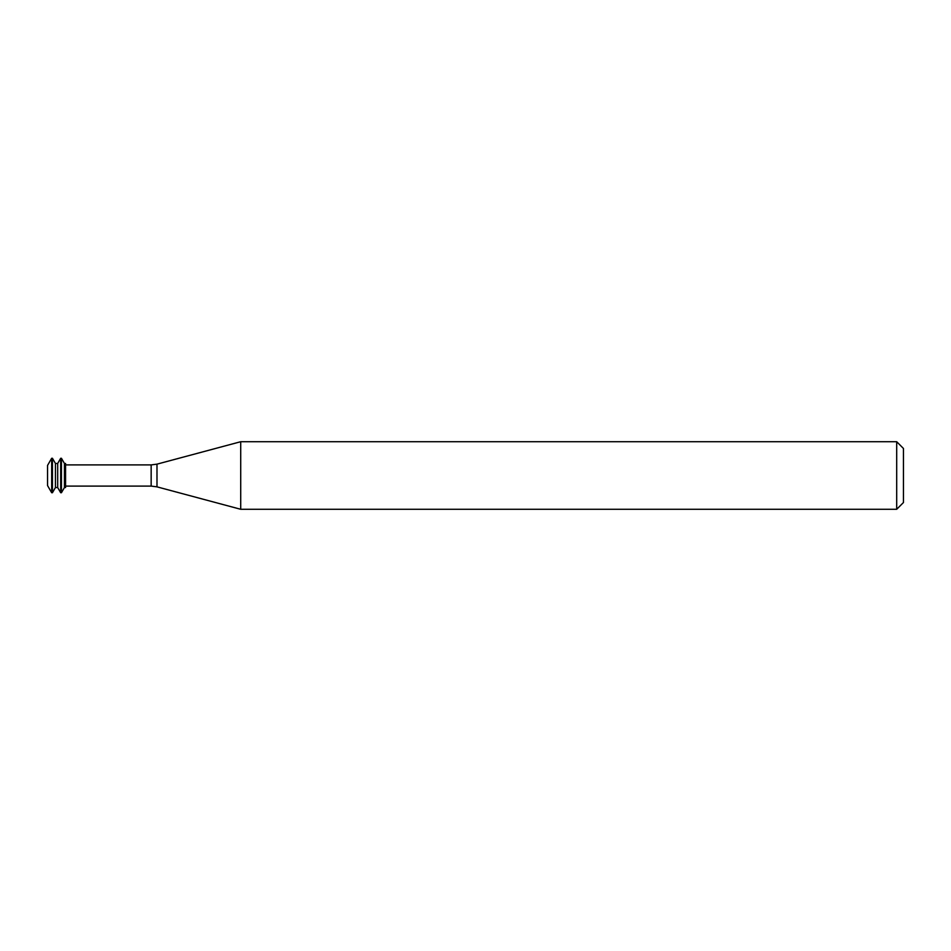<?xml version="1.0" encoding="UTF-8"?>
<svg xmlns="http://www.w3.org/2000/svg" width="951" height="951" viewBox="0 0 951 951"><rect width="100%" height="100%" fill="white"/><g stroke="black" fill="none" stroke-linecap="round" stroke-linejoin="round"><path stroke-width="1.43" d="M51.675 458.275L47.55 465.419L47.55 485.581L51.675 492.725L52.436 492.725L52.436 458.275L51.675 458.275L51.675 492.725M52.436 458.275L55.431 463.47L55.431 487.53L52.436 492.725M55.431 463.47L57.69 463.47L57.69 487.53L60.686 492.725L61.435 492.725L61.435 458.275L60.686 458.275L60.686 492.725M61.435 458.275L64.442 463.47L64.442 487.53L61.435 492.725M64.442 463.47L65.571 463.47L65.571 487.53L64.442 487.53M240.71 475.5L240.71 509.284L896.698 509.284L896.698 441.716L240.71 441.716L240.71 475.5M896.698 441.716L903.45 448.468L903.45 502.532L896.698 509.284M65.571 464.908L151.161 464.908L151.161 486.092L65.571 486.092M151.161 464.908L156.986 464.147L156.986 486.853L151.161 486.092M55.431 487.53L57.69 487.53M57.69 463.47L60.686 458.275M156.986 486.853L240.71 509.284M156.986 464.147L240.71 441.716"/></g></svg>
